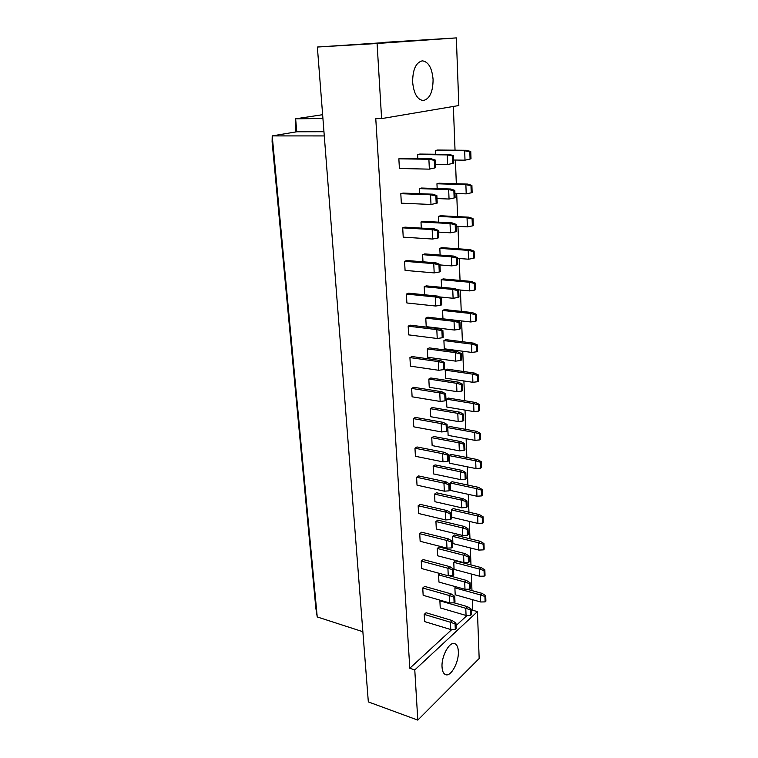 <?xml version="1.0" encoding="UTF-8"?>
<svg xmlns="http://www.w3.org/2000/svg" width="758" height="758" viewBox="0 0 758 758"><rect width="100%" height="100%" fill="white"/><g stroke="black" fill="none" stroke-linecap="round" stroke-linejoin="round"><path stroke-width="1.14" d="M442.047 667.059C441.222 656.371 449.485 641.277 454.715 643.627C456.875 644.471 458.088 647.057 458.334 651.378C459.102 661.942 450.963 677.036 445.609 674.658C443.515 673.824 442.321 671.285 442.047 667.059M412.636 82.091C412.703 69.603 415.915 62.516 422.253 60.839C428.412 61.644 432.022 67.869 433.083 79.505C432.97 91.945 429.71 98.957 423.305 100.539C417.355 99.753 413.792 93.613 412.636 82.091M485.12 601.89L485.897 601.16L485.717 595.722L484.93 596.451L485.12 601.89L480.695 601.985L455.198 594.784L454.885 587.829L456.06 586.815M470.547 615.392L471.362 614.634L471.154 609.1L470.33 609.858L470.547 615.392L466.066 615.458L440.237 607.888L439.886 600.819L440.474 600.308M455.321 629.5L450.764 629.538L424.613 621.579L424.215 614.387L426.1 612.758L452.28 620.575L455.928 623.085L455.065 623.872L455.321 629.5L456.174 628.704L455.928 623.085M484.239 576.118L479.786 576.26L454.07 569.4L453.758 562.322L455.501 560.873L481.245 567.609L484.845 569.883L484.049 570.575L484.239 576.118L485.035 575.417L484.845 569.883M469.515 589.174L470.348 588.435L470.121 582.807L469.297 583.537L469.515 589.174L464.995 589.298L438.948 582.078L438.588 574.877L440.152 573.579M454.118 602.818L449.532 602.913L423.154 595.314L422.746 587.99L424.651 586.408L451.048 593.865L454.734 596.319L453.862 597.086L454.118 602.818L454.99 602.051L454.734 596.319M483.348 549.872L478.857 550.071L452.924 543.562L452.602 536.361L454.374 534.959L480.326 541.335L483.964 543.562L483.159 544.235L483.348 549.872L484.154 549.19L483.964 543.562M468.463 562.464L463.905 562.644L437.641 555.785L437.271 548.451L439.119 546.992L465.403 553.71L469.079 556.012L468.245 556.723L468.463 562.464L469.306 561.754L469.079 556.012M452.896 575.625L448.262 575.786L421.666 568.557L421.249 561.091L423.182 559.565L449.807 566.643L453.511 569.04L452.64 569.779L452.896 575.625L453.777 574.886L453.511 569.04M482.439 523.143L477.91 523.399L451.759 517.25L451.427 509.916L453.218 508.58L479.388 514.587L483.054 516.748L482.249 517.401L482.439 523.143L483.253 522.489L483.054 516.748M467.402 535.243L462.797 535.489L436.305 528.999L435.926 521.532L437.792 520.13L464.313 526.469L468.018 528.714L467.165 529.397L467.402 535.243L468.245 534.561L468.018 528.714M451.654 547.911L446.983 548.129L420.15 541.288L419.724 533.679L421.675 532.22L448.528 538.9L452.28 541.24L451.389 541.951L451.654 547.911L452.545 547.2L452.28 541.24M481.519 495.912L476.943 496.234L450.565 490.464L450.233 482.988L452.043 481.709L478.44 487.337L482.135 489.441L481.321 490.066L481.519 495.912L482.334 495.296L482.135 489.441M466.312 507.509L461.66 507.813L434.94 501.72L434.561 494.112L436.447 492.776L463.195 498.717L466.928 500.896L466.075 501.55L466.312 507.509L467.165 506.856L466.928 500.896M450.385 519.647L445.666 519.931L418.596 513.498L418.17 505.738L420.14 504.345L447.239 510.617L451.01 512.891L450.11 513.573L450.385 519.647L451.285 518.965L451.01 512.891M480.572 468.179L475.958 468.558L449.352 463.176L449.02 455.567L450.839 454.345L477.474 459.585L481.197 461.622L480.373 462.209L480.572 468.179L481.406 467.582L481.197 461.622M465.194 479.245L460.513 479.606L433.557 473.921L433.169 466.17L435.083 464.891L462.058 470.424L465.829 472.547L464.957 473.163L465.194 479.245L466.066 478.62L465.829 472.547M449.096 490.833L444.33 491.175L417.023 485.167L416.587 477.265L418.587 475.929L445.912 481.775L449.721 483.983L448.812 484.627L449.096 490.833L449.996 490.18L449.721 483.983M479.615 439.905L474.963 440.351L448.12 435.376L447.779 427.626L449.627 426.47L476.479 431.293L480.25 433.273L479.407 433.832L479.615 439.905L480.449 439.346L480.25 433.273M464.067 450.423L459.339 450.849L432.145 445.59L431.747 437.688L433.68 436.475L460.892 441.582L464.701 443.638L463.82 444.226L464.067 450.423L464.938 449.826L464.701 443.638M447.77 461.442L442.966 461.859L415.412 456.288L414.967 448.224L416.995 446.955L444.567 452.365L448.414 454.497L447.485 455.113L447.77 461.442L448.689 460.817L448.414 454.497M478.639 411.101L473.94 411.603L446.86 407.065L446.509 399.163L448.376 398.073L475.474 402.46L479.274 404.374L478.431 404.905L478.639 411.101L479.482 410.561L479.274 404.374M462.911 421.041L458.135 421.533L430.705 416.72L430.298 408.666L432.259 407.52L459.718 412.181L463.555 414.162L462.664 414.711L462.911 421.041L463.801 420.472L463.555 414.162M446.424 431.454L441.573 431.946L413.773 426.83L413.318 418.615L415.365 417.412L443.193 422.358L447.068 424.423L446.14 425.001L446.424 431.454L447.353 430.866L447.068 424.423M477.635 381.729L472.897 382.307L445.581 378.204L445.221 370.15L447.116 369.127L474.451 373.078L478.279 374.916L477.426 375.409L477.635 381.729L478.497 381.227L478.279 374.916M461.736 391.071L456.913 391.64L429.236 387.281L428.829 379.066L430.8 377.996L458.505 382.193L462.38 384.098L461.48 384.619L461.736 391.071L462.626 390.541L462.38 384.098M445.05 400.859L440.152 401.427L412.106 396.794L411.641 388.409L413.716 387.281L441.791 391.744L445.704 393.734L444.756 394.274L445.05 400.859L445.998 400.309L445.704 393.734M476.621 351.788L471.836 352.432L444.273 348.794L443.913 340.588L445.818 339.631L473.409 343.118L477.275 344.881L476.403 345.345L476.621 351.788L477.483 351.314L477.275 344.881M460.532 360.495L455.672 361.14L427.739 357.264L427.322 348.888L429.322 347.894L457.273 351.598L461.186 353.436L460.277 353.92L460.532 360.495L461.442 360.003L461.186 353.436M443.657 369.639L438.711 370.283L410.4 366.152L409.926 357.596L412.02 356.544L440.36 360.505L444.302 362.409L443.354 362.921L443.657 369.639L444.605 369.127L444.302 362.409M475.588 321.25L470.756 321.97L442.947 318.815L442.577 310.448L444.51 309.567L472.338 312.561L476.242 314.257L475.361 314.674L475.588 321.25L476.46 320.814L476.242 314.257M459.31 329.313L454.402 330.033L426.214 326.651L425.788 318.114L427.806 317.185L456.022 320.397L459.964 322.15L459.045 322.595L459.31 329.313L460.229 328.858L459.964 322.15M442.227 337.765L437.233 338.494L408.657 334.884L408.174 326.148L410.296 325.182L438.891 328.612L442.88 330.441L441.914 330.905L442.227 337.765L443.184 337.291L442.88 330.441M441.544 287.31L441.213 279.711L443.165 278.906L471.249 281.408L475.19 283.009L474.3 283.397L474.527 290.106L475.408 289.708L475.19 283.009M424.622 294.786L424.215 286.714L426.271 285.87L454.743 288.552L458.723 290.219L457.785 290.636L458.059 297.487L458.988 297.07L458.723 290.219M440.758 305.228L435.717 306.033L406.885 302.973L406.392 294.066L408.543 293.175L437.404 296.065L441.421 297.799L440.445 298.226L440.758 305.228L441.734 304.792L441.421 297.799M440.114 255.067L439.82 248.368L441.8 247.639L470.14 249.619L474.11 251.144L473.219 251.495L473.447 258.326L474.347 257.976L474.11 251.144M422.973 261.794L422.623 254.679L424.698 253.921L453.436 256.052L457.453 257.635L456.506 258.004L456.78 264.997L457.718 264.618L457.453 257.635M439.27 272.008L434.182 272.899L405.075 270.398L404.564 261.302L406.743 260.506L435.878 262.818L439.943 264.466L438.948 264.845L439.27 272.008L440.256 271.61L439.943 264.466M438.655 222.151L438.399 216.4L440.398 215.755L469.012 217.186L473.02 218.626L472.111 218.929L472.348 225.912L473.257 225.59L473.02 218.626M421.296 228.101L420.993 221.99L423.097 221.317L452.1 222.88L456.155 224.368L455.198 224.7L455.482 231.834L456.43 231.503L456.155 224.368M437.745 238.069L432.6 239.045L403.218 237.15L402.706 227.855L404.914 227.154L434.325 228.869L438.418 230.413L437.423 230.754L437.745 238.069L438.749 237.718L438.418 230.413M437.167 188.553L436.949 183.777L438.977 183.228L467.857 184.09L471.902 185.435L470.983 185.701L471.22 192.826L472.139 192.541L471.902 185.435M419.581 193.697L419.326 188.619L421.457 188.031L450.735 189.007L454.828 190.4L453.862 190.684L454.146 197.971L455.113 197.686L454.828 190.4M436.191 203.39L430.999 204.471L401.333 203.182L400.802 193.697L403.038 193.091L432.733 194.181L436.873 195.63L435.85 195.924L436.191 203.39L437.205 203.087L436.873 195.63M435.642 154.253L435.471 150.501L437.527 150.027L466.672 150.302L470.756 151.553L469.827 151.771L470.074 159.047L471.002 158.81L470.756 151.553M417.829 158.545L417.63 154.547L419.78 154.064L449.342 154.414L453.474 155.703L452.498 155.94L452.791 163.387L453.767 163.141L453.474 155.703M434.599 167.963L429.35 169.138L399.4 168.503L398.86 158.81L401.124 158.299L431.113 158.735L435.291 160.08L434.258 160.326L434.599 167.963L435.623 167.698L435.291 160.08M414.778 669.93L477.445 611.611L479.17 658.513L417.8 720.1L414.778 669.93L409.803 668.253L451.796 629.538M409.803 668.253L375.769 118.665L381.606 118.608L377.086 43.5L317.365 47.034L385.187 42.552M385.168 42.296L456.344 37.9L458.827 105.533L381.606 118.608M417.8 720.1L368.331 701.908L317.365 47.034M471.249 611.602L472.717 610.247L477.445 611.611M472.717 610.247L472.31 599.616M471.959 590.577L471.324 574.005M470.974 564.918L470.32 547.93M469.969 538.796L469.306 521.381M468.946 512.19L468.264 494.339M467.904 485.092L467.203 466.786M466.852 457.491L466.123 438.711M465.763 429.369L465.024 410.106M464.663 400.707L463.905 380.952M463.545 371.505L462.759 351.238M462.399 341.725L461.594 320.928M461.234 311.367L460.409 290.03M460.04 280.413L459.196 258.506M458.827 248.832L457.965 226.348M457.586 216.617L456.704 193.527M456.325 183.739L455.416 160.033M455.037 150.198L453.35 106.461M377.086 43.5L456.344 37.9M324.282 135.928L272.217 135.9L317.232 616.946L315.84 608.153L272.103 141.765L272.217 135.9L296.757 131.778L323.96 131.721M362.874 631.708L317.232 616.946M322.633 114.695L295.639 118.807L296.757 131.778M322.927 118.504L295.639 118.807L295.923 131.92M456.041 625.625L467.08 615.439M453.644 160.014L465.005 160.184L464.673 150.776L435.471 150.501M469.827 151.771L464.673 150.776L466.672 150.302M470.074 159.047L465.005 160.184M435.48 164.325L447.637 164.543L447.239 154.907L417.63 154.547M452.498 155.94L447.239 154.907L449.342 154.414M452.791 163.387L447.637 164.543M429.35 169.138L428.895 159.265L398.86 158.81M434.258 160.326L428.895 159.265L431.113 158.735M454.952 193.47L466.208 193.868L465.876 184.658L436.949 183.777M470.983 185.701L465.876 184.658L467.857 184.09M471.22 192.826L466.208 193.868M437.006 198.558L449.049 199.032L448.66 189.604L419.326 188.619M453.862 190.684L448.66 189.604L450.735 189.007M454.146 197.971L449.049 199.032M430.999 204.471L430.544 194.806L400.802 193.697M435.85 195.924L430.544 194.806L432.733 194.181M456.231 226.244L467.373 226.869L467.051 217.84L438.399 216.4M472.111 218.929L467.051 217.84L469.012 217.186M472.348 225.912L467.373 226.869M457.624 289.764L469.647 290.901L469.344 282.232L441.213 279.711M474.3 283.397L469.344 282.232L471.249 281.408M474.527 290.106L469.647 290.901M471.836 352.432L471.542 344.094L443.913 340.588M476.403 345.345L471.542 344.094L473.409 343.118M473.94 411.603L473.655 403.588L446.509 399.163M478.431 404.905L473.655 403.588L475.474 402.46M438.494 232.09L450.423 232.81L450.044 223.572L420.993 221.99M455.198 224.7L450.044 223.572L452.1 222.88M455.482 231.834L450.423 232.81M439.356 296.909L453.104 298.282L452.734 289.423L424.215 286.714M457.785 290.636L452.734 289.423L454.743 288.552M458.059 297.487L453.104 298.282M455.672 361.14L455.321 352.631L427.322 348.888M460.277 353.92L455.321 352.631L457.273 351.598M458.135 421.533L457.804 413.356L430.298 408.666M462.664 414.711L457.804 413.356L459.718 412.181M432.6 239.045L432.164 229.589L402.706 227.855M437.423 230.754L432.164 229.589L434.325 228.869M435.717 306.033L435.3 296.975L406.392 294.066M440.445 298.226L435.3 296.975L437.404 296.065M438.711 370.283L438.304 361.585L409.926 357.596M443.354 362.921L438.304 361.585L440.36 360.505M441.573 431.946L441.184 423.589L413.318 418.615M446.14 425.001L441.184 423.589L443.193 422.358M457.481 258.374L468.529 259.208L468.207 250.367L439.82 248.368M473.219 251.495L468.207 250.367L470.14 249.619M473.447 258.326L468.529 259.208M470.756 321.97L470.453 313.471L442.577 310.448M475.361 314.674L470.453 313.471L472.338 312.561M472.897 382.307L472.604 374.13L445.221 370.15M477.426 375.409L472.604 374.13L474.451 373.078M474.963 440.351L474.679 432.486L447.779 427.626M479.407 433.832L474.679 432.486L476.479 431.293M439.962 264.93L451.777 265.887L451.408 256.839L422.623 254.679M456.506 258.004L451.408 256.839L453.436 256.052M456.78 264.997L451.777 265.887M454.402 330.033L454.042 321.345L425.788 318.114M459.045 322.595L454.042 321.345L456.022 320.397M456.913 391.64L456.572 383.292L428.829 379.066M461.48 384.619L456.572 383.292L458.505 382.193M459.339 450.849L459.007 442.833L431.747 437.688M463.82 444.226L459.007 442.833L460.892 441.582M434.182 272.899L433.747 263.642L404.564 261.302M438.948 264.845L433.747 263.642L435.878 262.818M437.233 338.494L436.816 329.616L408.174 326.148M441.914 330.905L436.816 329.616L438.891 328.612M440.152 401.427L439.763 392.9L411.641 388.409M444.756 394.274L439.763 392.9L441.791 391.744M442.966 461.859L442.587 453.672L414.967 448.224M447.485 455.113L442.587 453.672L444.567 452.365M475.958 468.558L475.683 460.836L449.02 455.567M480.373 462.209L475.683 460.836L477.474 459.585M477.91 523.399L477.644 515.961L451.427 509.916M482.249 517.401L477.644 515.961L479.388 514.587M479.786 576.26L479.53 569.097L453.758 562.322M484.049 570.575L479.53 569.097L481.245 567.609M460.513 479.606L460.191 471.741L433.169 466.17M464.957 473.163L460.191 471.741L462.058 470.424M462.797 535.489L462.484 527.909L435.926 521.532M467.165 529.397L462.484 527.909L464.313 526.469M464.995 589.298L464.692 582.002L438.588 574.877M469.297 583.537L464.692 582.002L466.483 580.448L449.21 575.748M466.483 580.448L470.121 582.807M444.33 491.175L443.961 483.159L416.587 477.265M448.812 484.627L443.961 483.159L445.912 481.775M446.983 548.129L446.623 540.407L419.724 533.679M451.389 541.951L446.623 540.407L448.528 538.9M449.532 602.913L449.181 595.494L422.746 587.99M453.862 597.086L449.181 595.494L451.048 593.865M476.943 496.234L476.678 488.654L450.233 482.988M481.321 490.066L476.678 488.654L478.44 487.337M478.857 550.071L478.592 542.775L452.602 536.361M483.159 544.235L478.592 542.775L480.326 541.335M480.695 601.985L480.449 594.935L454.885 587.829M484.93 596.451L480.449 594.935L482.145 593.4L467.108 589.241M482.145 593.4L485.717 595.722M461.66 507.813L461.347 500.09L434.561 494.112M466.075 501.55L461.347 500.09L463.195 498.717M463.905 562.644L463.602 555.207L437.271 548.451M468.245 556.723L463.602 555.207L465.403 553.71M466.066 615.458L465.772 608.295L439.886 600.819M470.33 609.858L465.772 608.295L467.534 606.684L454.089 602.818M467.534 606.684L471.154 609.1M445.666 519.931L445.306 512.057L418.17 505.738M450.11 513.573L445.306 512.057L447.239 510.617M448.262 575.786L447.912 568.216L421.249 561.091M452.64 569.779L447.912 568.216L449.807 566.643M450.764 629.538L450.423 622.252L424.215 614.387M455.065 623.872L450.423 622.252L452.28 620.575"/></g></svg>

